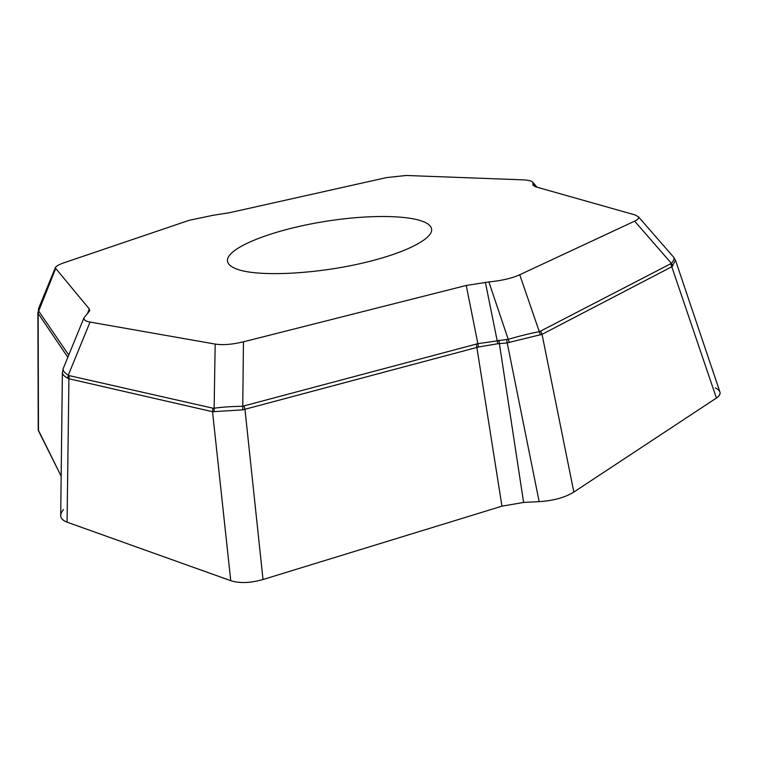 <?xml version="1.0" encoding="UTF-8"?>
<svg xmlns="http://www.w3.org/2000/svg" width="758" height="758" viewBox="0 0 758 758"><rect width="100%" height="100%" fill="white"/><g stroke="black" fill="none" stroke-linecap="round" stroke-linejoin="round"><path stroke-width="1.14" d="M237.965 269.507C257.853 276.376 309.084 274.567 355.426 264.684C401.854 254.859 433.434 239.31 431.586 229.011C429.492 215.623 378.526 212.856 325.779 221.327C272.984 229.579 225.372 247.951 227.514 261.33C228.12 264.618 231.597 267.337 237.965 269.507M229.484 212.723L213.036 215.291L189.197 220.303L64.402 262.638C58.821 264.561 55.77 266.304 55.258 267.877L89.255 308.913L89.728 310.771L83.986 317.782C83.522 319.819 85.54 321.25 90.041 322.074L215.177 344.075C222.89 345.26 232.308 344.511 243.451 341.811L466.246 285.453L488.882 281.938C501.502 280.716 511.792 278.319 519.732 274.747L634.626 221.156C637.961 219.574 639.24 218.124 638.454 216.816L634.948 214.902L536.01 186.913L532.969 185.208L532.921 182.375C531.898 180.925 528.402 180.072 522.404 179.826L406.193 175.477L386.637 177.571L229.484 212.723M675.473 260.269L671.967 266.674L542.046 334.335L506.808 342.967L497.788 343.744L478.469 347.003L477.872 343.668L508.419 339.252C520.433 335.794 530.799 333.255 539.535 331.644L671.436 263.377C673.71 260.591 674.497 258.601 673.824 257.417L675.624 260.705M540.748 331.218L542.046 334.335L573.844 492.056L716.405 398.045L573.844 492.056C565.136 497.504 553.567 500.687 539.156 501.635L523.607 502.44L539.156 501.635L506.543 339.575M509.31 342.531L488.882 281.938M540.416 334.903L519.732 274.747M719.967 392.104C720.507 394.103 719.314 396.083 716.405 398.045L670.802 263.869M672.915 265.925L671.436 263.377L634.626 221.156M478.469 347.003L242.721 409.86L212.534 411.717L68.921 378.763L67.074 522.167L230.754 580.685L67.074 522.167C62.952 520.651 60.839 518.491 60.706 515.705M62.412 372.718L63.122 368.843C62.743 370.624 64.468 372.756 68.267 375.238L69.224 375.627L68.921 378.763L67.652 378.233C64.259 376.271 62.497 374.433 62.393 372.718L62.421 372.159M63.369 368.208L63.103 368.833M67.652 378.233L68.267 375.238L90.041 322.074M244.067 406.051L244.986 409.519L263.017 579.519L501.957 506.173L523.607 502.44L501.957 506.173L263.017 579.519C250.415 583.101 239.661 583.489 230.754 580.685L212.534 411.717L212.884 408.183L213.908 408.24C221.753 407.112 231.304 406.468 242.551 406.288L477.872 343.668L466.246 285.453M523.607 502.44L498.868 340.19M497.788 343.744L485.366 282.251M501.957 506.173L476.318 343.99M242.721 409.86L243.451 341.811M214.069 411.793L215.177 344.075M67.832 357.293L38.156 313.424L38.468 430.809L61.171 476.223L38.222 429.862M38.544 310.856L38.156 313.424L38.554 308.62L38.544 310.856L68.741 355.066M38.829 307.919L38.554 308.591M37.966 312.874L55.514 268.872M715.239 387.878C721.256 390.844 721.644 394.226 716.405 398.045M573.844 492.056C565.136 497.504 553.567 500.687 539.156 501.635M263.017 579.519C250.415 583.101 239.661 583.489 230.754 580.685M67.074 522.167C60.062 519.353 58.868 515.146 63.492 509.556M38.468 430.809L38.459 428.621M532.846 184.118L534.731 186.477M535.878 186.875L533.045 183.512M87.416 313.812L89.255 308.913M69.224 375.627L212.884 408.183M532.921 182.375L536.958 187.188M675.766 261.055L719.693 391.289M638.454 216.816L673.587 257.142M62.383 373.154L60.716 514.843M83.986 317.782L63.246 368.502M37.9 312.391L38.222 429.559M55.258 267.877L38.62 308.411"/></g></svg>
